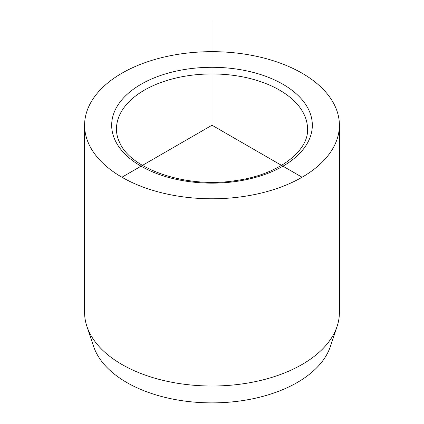<?xml version="1.0" encoding="UTF-8"?>
<svg xmlns="http://www.w3.org/2000/svg" width="424" height="424" viewBox="0 0 424 424"><rect width="100%" height="100%" fill="white"/><g stroke="black" fill="none" stroke-linecap="round" stroke-linejoin="round"><path stroke-width="0.64" d="M84.599 125.223L84.599 312.462A127.401 73.553 0 0 0 86.909 326.395L93.614 346.456A120.575 69.61 0 0 0 96.306 352.863A120.575 69.61 0 0 0 217.713 402.8A120.575 69.61 0 0 0 330.386 346.456L337.091 326.395A127.401 73.553 0 0 0 339.401 312.462L339.401 125.223A127.401 73.553 180 0 1 230.121 198.029A127.401 73.553 180 0 1 89.755 145.93A127.401 73.553 180 0 1 84.599 125.223A127.401 73.553 180 0 1 193.879 52.417A127.401 73.553 180 0 1 334.245 104.516A127.401 73.553 180 0 1 339.401 125.223M86.909 326.395A127.401 73.553 0 0 0 89.755 333.169A127.401 73.553 0 0 0 218.037 385.935A127.401 73.553 0 0 0 337.091 326.395M302.084 177.232L212 125.223L121.916 177.232M212 125.223L212 21.2M308.269 108.915A100.329 57.924 180 0 1 240.244 180.804A100.329 57.924 180 0 1 115.731 141.531A100.329 57.924 180 0 1 183.756 69.642A100.329 57.924 180 0 1 308.269 108.915M303.685 113.59A95.548 55.168 180 0 1 307.548 129.124C308.714 150.928 278.547 174.656 236.624 180.444C187.763 188.781 131.737 169.78 119.992 143.264C117.623 138.574 116.441 133.857 116.452 129.124A95.548 55.168 180 0 1 198.411 74.518A95.548 55.168 180 0 1 303.685 113.59"/></g></svg>
